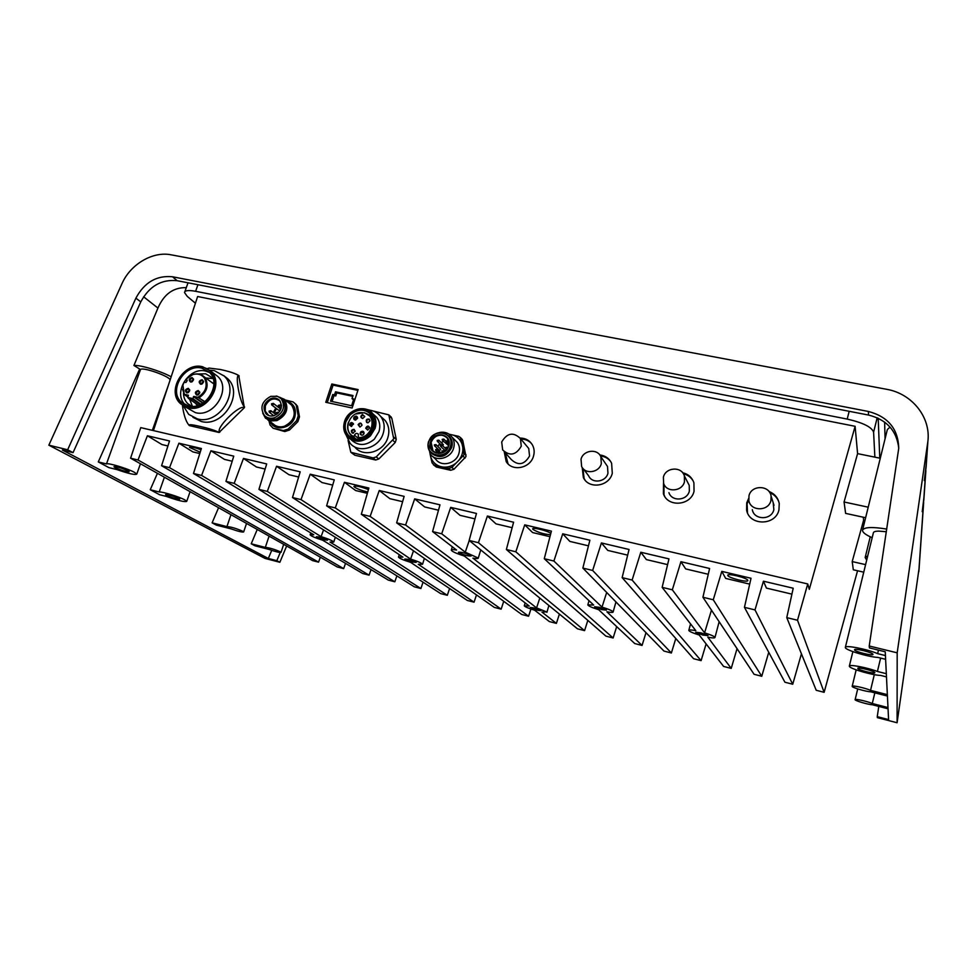 <?xml version="1.0" encoding="UTF-8"?>
<svg xmlns="http://www.w3.org/2000/svg" width="977" height="977" viewBox="0 0 977 977"><rect width="100%" height="100%" fill="white"/><g stroke="black" fill="none" stroke-linecap="round" stroke-linejoin="round"><path stroke-width="1.47" d="M67.657 449.774L135.901 298.132C144.425 282.341 156.625 275.221 172.502 276.772L868.358 411.451C888.13 416.69 898.242 428.988 898.73 448.333L869.225 645.992L897.179 652.831L927.894 441.299C930.922 417.094 911.871 393.584 886.64 389.298L171.122 254.814C152.864 251.04 130.454 264.217 122.027 283.562L48.85 445.17L67.657 449.774L73.055 452.644L62.345 450.018L268.333 558.465L276.833 560.676L280.228 552.53M898.742 448.174C896.691 430.674 886.64 419.634 868.577 415.066L177.142 280.692C161.352 279.141 149.225 286.212 140.761 301.905L73.055 452.644M919.125 568.016L897.094 722.76L877.37 717.631L877.261 716.654L888.582 719.597L885.247 651.793L869.445 647.91L869.225 645.992M897.094 722.76L897.179 652.831M923.863 499.516L922.227 511.728L924.108 496.023M926.062 467.507L924.315 480.611L926.355 463.538M872.962 654.358L872.962 654.419C873.072 656.226 854.399 651.549 854.521 649.815L854.521 649.742C854.301 647.91 873.243 652.636 872.962 654.358M885.614 659.316L877.932 657.423C868.028 656.935 845.215 650.035 845.349 647.556L845.349 647.385C844.885 644.82 867.429 649.155 877.627 653.65L885.431 655.567M862.593 530.035L887.348 429.538L890.047 427.096M867.735 555.876L865.158 557.562L866.709 560.09M880.619 658.083L877.419 671.468L886.322 673.69M886.481 676.878L880.668 675.425C873.072 675.339 851.358 669.196 849.563 666.632L849.343 666.131C848.976 664.104 867.234 667.547 877.419 671.468M874.83 672.64L874.83 672.689C874.952 674.24 857.672 669.856 857.806 668.378L857.806 668.317C857.598 666.754 875.099 671.187 874.83 672.64M874.305 674.643L870.544 690.36L887.348 694.635M887.421 696.051L870.727 691.801C866.086 691.679 852.017 687.576 852.176 686.391L852.176 686.318C851.883 685.036 865.671 688.064 870.544 690.36M865.598 564.633L852.2 561.592L853.312 569.786L863.753 572.18M864.926 520.57L863.607 520.277L852.2 561.592M879.776 458.152L878.189 418.217M807.735 583.953L140.737 427.621L130.588 458.201L138.013 459.996L147.405 435.766L169.522 440.981L161.571 465.724L169.546 467.665L178.913 443.204L201.384 448.504L193.495 473.479L201.592 475.445L210.922 450.763L233.772 456.149L225.943 481.368L234.175 483.359L243.468 458.445L266.697 463.928L258.942 489.379L267.307 491.419L276.564 466.261L300.183 471.83L292.489 497.537L301.001 499.601L310.222 474.199L334.244 479.878L326.623 505.83L335.282 507.93L344.441 482.284L368.879 488.048L361.331 514.256L370.136 516.393L379.259 490.503L404.124 496.365L396.65 522.842L405.614 525.015L414.675 498.868L439.98 504.828L432.579 531.573L441.702 533.784L450.715 507.368L476.458 513.45L469.155 540.452L478.437 542.711L487.389 516.027L513.597 522.219L506.379 549.501L515.832 551.797L524.722 524.844L551.394 531.134L544.274 558.71L553.898 561.042L562.728 533.808L589.876 540.22L582.854 568.077L592.648 570.458L601.405 542.943L629.054 549.477L622.141 577.627L632.119 580.045L640.802 552.249L668.964 558.893L662.15 587.348L672.323 589.815L680.932 561.714L709.607 568.492L702.915 597.252L713.271 599.768L721.795 571.374L751.02 578.262L744.45 607.34L755.001 609.904L763.44 581.205L793.214 588.227L786.766 617.623L797.513 620.236L807.735 583.953L809.31 589.326L855.119 426.302L857.586 453.633L874.879 457.151L873.597 432.188C871.789 427.059 862.984 422.699 847.206 419.084L195.608 291.293C188.512 289.998 184.824 290.425 184.531 292.575L187.254 296.385L195.424 303.212M373.177 424.226L372.347 424.042M878.775 706.395L877.261 716.654M271.716 550.369L268.333 558.465M276.833 560.676L279.862 562.288L265.072 558.441L48.85 445.17M286.64 546.009L279.862 562.288M171.17 376.78C160.313 370.918 140.383 364.861 133.934 365.471L157.932 308.06C164.014 294.089 173.466 287.299 186.289 287.665M157.431 473.295L150.25 489.733L159.214 491.981C162.39 491.565 179.683 496.939 184.934 499.955L186.729 501.348C184.775 502.227 177.985 500.578 166.334 496.414L159.556 494.716L150.25 489.733M218.579 507.71L212.107 522.842L226.92 526.615C230.694 526.774 235.97 528.313 242.748 531.244L243.652 531.952L246.522 523.44M243.652 531.952C242.333 532.392 238.144 531.366 231.085 528.875L216.344 525.113L212.107 522.842M257.244 529.461L251.223 543.786L265.317 547.413C269.09 547.67 274.073 549.123 280.265 551.785L281.022 552.371L283.672 544.336M281.022 552.371C279.691 552.738 275.685 551.761 269.017 549.416L254.997 545.801L251.223 543.786M139.528 369.318L98.286 461.913L106.469 463.928L140.517 369.526L133.934 365.471M140.456 463.745L136.768 474.101C135.302 475.176 128.72 473.686 117.02 469.619L108.923 467.617L98.286 461.913M164.405 477.228L159.214 491.981M178.779 498.417L179.695 499.125C177.216 499.32 172.831 498.062 166.53 495.351L165.589 494.631C168.093 494.435 172.489 495.705 178.779 498.417M128.072 470.804L129.196 471.659C126.668 471.952 121.991 470.609 115.127 467.617L113.967 466.737C116.519 466.444 121.209 467.8 128.072 470.804M136.768 474.101L134.57 472.404C128.048 468.667 107.726 462.536 106.469 463.928M140.517 369.526C142.508 366.717 169.644 376.255 170.132 379.919M855.119 426.302L197.623 296.532L153.426 430.601M868.223 507.185L844.067 501.995L845.618 513.389L865.622 517.725M857.586 453.633L844.067 501.995M874.879 457.151L880.277 458.25M863.607 520.277L863.326 517.236M857.562 570.763L824.136 692.314L816.21 690.275L786.766 617.623M797.513 620.236L824.136 692.314M675.791 638.494L671.382 652.99L663.981 651.085L582.854 568.077M706.115 643.916L701.095 660.647L693.597 658.718L622.141 577.627M737.049 648.667L731.223 668.402L723.627 666.448L699.202 635.013C692.693 632.998 689.225 631.447 688.797 630.373C689.017 629.725 691.362 629.811 695.807 630.653L662.15 587.348M768.74 652.282L761.767 676.267L754.061 674.277L702.915 597.252M801.433 653.821L792.738 684.23L784.922 682.227L744.45 607.34M320.322 557.195L318.551 562.154L312.628 560.627L130.588 458.201M345.516 563.375L343.66 568.614L337.321 566.99L161.571 465.724M371.028 569.591L369.086 575.16L362.675 573.511L193.495 473.479M396.87 575.868L394.83 581.791L388.333 580.118L322.776 540.257C315.327 537.912 311.101 536.104 310.112 534.822L313.788 534.785L225.943 481.368M423.053 582.182L420.904 588.508L414.321 586.811L258.942 489.379M449.591 588.533L447.307 595.298L440.639 593.589L292.489 497.537M476.483 594.92L474.053 602.186L467.299 600.452L410.731 562.398C403.44 560.126 399.349 558.368 398.482 557.11L402.927 557.146L326.623 505.83M503.729 601.307L501.152 609.159L494.313 607.401L361.331 514.256M530.938 609.025L528.594 616.231L521.669 614.448L396.65 522.842M559.394 614.069L556.402 623.387L549.379 621.58L534.627 610.21C528.325 608.256 524.881 606.79 524.283 605.801L529.192 606.021L464.331 556.035C456.491 553.568 452.131 551.614 451.276 550.149C451.325 549.489 453.084 549.453 456.552 550.039L432.579 531.573M587.824 620.383L584.576 630.641L577.468 628.809L469.155 540.452M616.682 626.611L613.129 637.993L605.923 636.137L506.379 549.501M645.992 632.681L642.06 645.443L634.757 643.562L598.632 609.685C591.977 607.609 588.374 606.009 587.824 604.885L593.662 605.032L544.274 558.71M592.648 570.458L671.382 652.99M627.661 555.144L607.779 550.417L601.405 542.943M791.92 594.138L766.42 588.093L763.44 581.205M755.001 609.904L792.738 684.23M713.271 599.768L761.767 676.267M749.701 584.124L725.679 578.421L721.795 571.374M727.841 575.563L727.78 575.294C727.438 572.937 747.051 577.822 747.771 580.277L747.82 580.521C748.052 582.829 728.732 578.03 727.841 575.563M520.13 438.05C525.553 438.148 529.619 440.407 532.367 444.84C534.26 448.309 534.651 452.046 533.515 456.051C530.438 468.349 512.082 471.976 506.184 461.535L504.242 451.814M599.78 454.952C605.3 455.648 609.257 458.421 611.626 463.269L612.286 473.332C609.159 486.607 588.728 489.514 583.367 477.545L582.219 467.495M682.63 472.709C688.26 474.114 692.021 477.472 693.902 482.809L694.049 491.26C690.837 505.756 667.792 507.552 663.407 493.764L663.493 483.041M768.984 491.492C774.651 493.739 778.071 497.769 779.243 503.582L778.95 509.896C775.628 525.895 749.335 525.98 746.599 510.128L746.733 502.825L748.638 498.441M433.385 464.771L436.353 467.03L450.702 470.291L453.902 469.302L451.899 467.409L448.687 468.398L434.276 465.137L432.09 462.915L430.784 457.212C432.371 461.681 435.388 464.722 439.845 466.359M461.694 438.856L462.793 440.542L465.992 456.589L453.902 469.302M358.144 389.591L352.123 408.007L325.768 402.28L331.826 383.998L358.144 389.591M390.666 416.581L391.814 418.29L396.259 439.357L395.258 442.496L378.758 459.019L375.644 459.996L354.883 455.245L351.525 452.864M189.477 425.63L219.068 432.469C215.453 430.515 209.225 428.512 200.383 426.485C191.858 424.507 188.158 424.177 189.282 425.496L189.477 425.63M207.405 368.573L209.102 368.073L220.252 369.489C229.045 371.37 235.213 373.373 238.742 375.51L244.36 407.702L219.068 432.469M138.013 459.996L318.551 562.154M167.922 445.964L161.901 444.535L147.405 435.766M169.546 467.665L343.66 568.614M199.796 453.536L192.896 451.899L178.913 443.204M200.2 452.241L189.501 447.368C190.381 446.538 194.215 447.319 201.006 449.713M201.592 475.445L369.086 575.16M232.196 461.229L224.405 459.373L210.922 450.763M394.83 581.791L329.994 542.064L333.755 542.052C332.815 540.794 328.602 538.974 321.103 536.617L323.546 529.9M234.175 483.359L321.103 536.617M324.169 539.805L316.377 536.739L319.711 537.081L327.503 540.147L324.169 539.805M265.133 469.045L256.414 466.982L243.468 458.445M267.307 491.419L420.904 588.508M298.632 477.008L288.948 474.712L276.564 466.261M301.001 499.601L447.307 595.298M332.705 485.093L322.031 482.565L310.222 474.199M474.053 602.186L418.229 564.279L422.553 564.291C421.771 563.094 417.79 561.348 410.596 559.088L413.491 550.796M335.282 507.93L410.596 559.088M412.441 562.007L404.857 559.015L408.581 559.406L416.178 562.398L412.441 562.007M367.364 493.324L355.665 490.552L344.441 482.284M367.743 492.005C362.088 490.723 357.704 489.135 354.602 487.205L353.93 486.424C355.762 485.496 360.598 486.558 368.439 489.599M370.136 516.393L501.152 609.159M402.622 501.702L389.86 498.673L379.259 490.503M405.614 525.015L528.594 616.231M438.49 510.214L424.641 506.929L414.675 498.868M441.702 533.784L465.247 552.176L469.241 540.525M556.402 623.387L541.917 612.078L546.57 611.871L536.581 607.902L472.892 558.148C476.41 558.759 478.217 558.734 478.29 558.075L465.247 552.176M458.738 552.64L458.433 552.261C461.462 551.993 465.602 553.116 470.853 555.62L471.146 555.986C468.13 556.255 463.99 555.131 458.738 552.64M530.45 607.755L530.267 607.535C532.99 607.499 536.483 608.451 540.745 610.381L540.916 610.601C538.217 610.637 534.724 609.685 530.45 607.755M474.993 518.885L460.008 515.331L450.715 507.368M536.581 607.902L539.805 598.083M478.437 542.711L584.576 630.641M512.143 527.702L495.998 523.867L487.389 516.027M515.832 551.797L613.129 637.993M549.953 536.691L532.612 532.563L524.722 524.844M550.454 534.761C543.786 534.187 537.973 532.416 533.027 529.436L532.709 528.911C532.196 526.933 547.499 530.706 550.808 533.393M553.898 561.042L602.015 607.108L606.68 592.465M642.06 645.443L606.9 611.785C610.881 612.555 612.958 612.628 613.129 612.005C612.591 610.869 608.891 609.245 602.015 607.108M601.685 609.624L594.517 606.778L599.231 607.291L606.424 610.124L601.685 609.624M588.459 545.825L569.86 541.417L562.728 533.808M531.512 443.534C528.704 440.566 525.162 439.088 520.9 439.088M505.17 452.717L508.052 463.855M526.835 446.196L528.74 448.48L529.546 456.003C524.393 464.796 518.323 465.992 511.325 459.581L504.73 452.229M521.254 446.22L520.448 438.551C513.365 431.761 507.124 432.896 501.702 441.97L502.654 449.908C509.774 456.442 515.978 455.209 521.254 446.22M610.833 461.742C608.256 458.372 604.8 456.454 600.464 455.978M582.964 468.459L584.099 478.522L585.064 480.122M605.728 463.855L607.499 466.444L607.963 473.222C605.874 482.076 592.209 483.981 588.691 475.946L583.611 469.119M601.319 463.648L600.855 456.735C597.448 448.26 583.22 450.079 581.022 459.227L581.62 466.469C585.211 474.663 599.17 472.697 601.319 463.648M693.279 481.16C691.081 477.326 687.784 474.859 683.375 473.76M663.969 484.226L663.969 494.716L664.787 496.499M687.808 482.601L689.225 485.361L689.347 491.089C687.197 500.761 671.797 501.897 668.94 492.652M684.474 481.746L684.364 475.909C681.726 466.151 665.642 467.153 663.395 477.167L663.615 483.395C666.522 492.835 682.276 491.626 684.474 481.746M778.925 502.105C777.313 497.672 774.26 494.521 769.791 492.652M748.724 499.833L747.1 503.766L747.478 512.791M773.198 502.728L773.857 509.64C771.635 520.326 754.049 520.314 752.314 509.689M770.914 500.566L771.097 496.157C769.705 484.971 751.325 484.714 748.98 495.791L748.87 500.651C750.641 511.508 768.63 511.484 770.914 500.566M299.487 416.849L298.217 415.848L296.617 420.647L288.191 429.062L283.477 430.576L273.12 428.231L284.783 431.553L289.485 430.039L297.887 421.637L299.487 416.849L297.484 406.176L294.395 402.939M296.617 420.647L297.887 421.637M270.14 421.637C274.354 431.846 291.402 428.793 294.761 417.155C296.715 408.765 293.943 403.391 286.456 401.022M273.12 428.231L270.043 424.958L268.919 420.733M285.125 399.959L293.112 401.913L295.005 403.611L296.214 405.15L298.217 415.848M289.29 403.293L291.659 405.186C296.666 413.918 294.248 420.94 284.405 426.253C279.91 427.547 276.125 426.729 273.035 423.81L267.93 420M276.247 395.978L284.283 399.288C289.339 408.105 286.884 415.213 276.918 420.598L270.544 420.953L265.439 418.132L262.715 413.063M264.682 415.775C267.515 419.475 271.386 420.66 276.308 419.316C286.798 416.434 289.009 400.082 279.373 397.212M280.949 398.469L282.768 399.972C287.275 407.8 285.089 414.114 276.235 418.913C272.363 420.037 269.041 419.402 266.294 416.984M277.468 396.308L270.763 396.357C261.799 401.266 259.687 407.653 264.413 415.506C267.185 418.144 270.592 418.877 274.647 417.704C283.525 412.905 285.711 406.566 281.193 398.726L277.468 396.308M271.154 398.457C274.476 397.492 277.26 398.127 279.495 400.35C283.135 406.64 281.388 411.72 274.256 415.579C270.995 416.52 268.26 415.933 266.037 413.808C262.263 407.507 263.973 402.39 271.154 398.457M278.921 399.788L276.992 398.787L271.618 398.824C264.437 402.756 262.74 407.861 266.513 414.163L267.112 414.712M268.785 415.567L265.207 411.183L265.378 405.797C269.298 398.714 274.207 397.15 280.081 401.083L280.167 401.193M280.069 408.63L280.448 409.778L278.714 410.34L271.972 405.125M283.477 430.576L284.783 431.553M289.485 430.039L288.191 429.062M296.214 405.15L297.484 406.176M430.1 454.097L430.784 457.212M449.115 434.203L458.628 436.328L460.423 437.537L462.06 444.095C460.423 439.638 457.383 436.621 452.925 435.034M462.768 447.222L464.075 454.671L458.677 460.497C461.889 456.479 463.257 452.046 462.768 447.222L462.06 444.095M442.972 467.067C447.796 467.543 452.229 466.163 456.235 462.939L451.899 467.409M456.235 462.939L458.677 460.497M454.72 439.809L457.407 442.544C459.556 445.793 460.057 449.432 458.909 453.45C456.174 463.745 441.286 467.409 435.705 459.202L433.055 456.735M439.43 432.481C444.767 431.529 448.993 433.092 452.107 437.159C454.281 440.444 454.781 444.12 453.609 448.187C450.837 458.592 435.791 462.304 430.161 454.024L428.011 444.156M431.663 453.511C439.931 458.97 446.611 456.931 451.728 447.405C452.766 443.778 452.314 440.505 450.373 437.586L448.87 435.876M428.524 441.677C434.386 431.504 441.409 429.88 449.603 436.804C451.545 439.735 451.997 443.008 450.959 446.636C445.256 456.699 438.294 458.433 430.063 451.826C427.95 448.834 427.438 445.451 428.524 441.677M450.385 446.404C455.306 432.225 432.701 427.328 428.805 441.628C423.774 455.722 446.44 460.839 450.385 446.404M430.491 441.995C433.776 429.929 452.839 434.081 448.687 446.025C445.365 458.189 426.253 453.89 430.491 441.995M448.541 446.049L447.466 438.233C440.957 432.774 435.4 434.069 430.772 442.117L431.968 450.141C438.49 455.392 444.01 454.036 448.541 446.049M446.648 437.256C440.09 433.165 434.85 434.826 430.918 442.251L432.115 450.275L432.982 451.252M438.49 453.438L438.624 451.386L436.353 451.936L436.011 453.01M433.092 451.35L431.138 442.459C433.397 437.061 437.293 434.68 442.837 435.315L446.758 437.354M448.748 441.091L445.634 440.908M443.521 441.396L441.213 442.544M439.784 443.692L437.757 446.355M437 448.162L436.78 449.029M447.845 444.987L442.508 440.395M443.192 444.498L442.947 446.025M440.383 448.87L440.676 449.799L439.113 450.177L434.667 445.915M445.378 450.873L440.664 446.355M357.887 390.385L333.072 385.109L331.826 383.998M333.072 385.109L327.283 402.609M335.514 391.814L334.513 394.855L332.766 394.476L330.556 401.181L351.598 405.736L353.796 398.995L352.038 398.616L353.039 395.563L335.514 391.814L336.76 392.901L352.782 396.344M332.058 401.498L334.012 395.563L335.758 395.941L334.513 394.855M335.758 395.941L336.76 392.901M334.012 395.563L332.766 394.476M353.54 399.776L352.038 398.616M348.081 440.432L350.828 452.302L373.092 457.895L376.23 456.918L393.719 438.832L388.834 414.871L366.509 409.375M381.421 417.069L385.219 420.55C388.858 425.447 389.738 431.113 387.869 437.525C383.827 451.997 363.493 457.932 354.969 447.222M368.097 410.022C373.251 410.34 377.403 412.428 380.541 416.275C384.205 421.209 385.097 426.912 383.204 433.385C379.113 447.979 358.608 453.975 350.022 443.179L346.151 435.119M351.219 439.797C358.315 446.22 366.033 446.013 374.35 439.161L378.966 431.651C380.554 426.228 379.809 421.441 376.719 417.313L373.495 414.395M350.096 414.944C357.851 408.606 364.946 408.545 371.37 414.749C375.644 421.295 374.936 427.902 369.221 434.57C361.673 440.798 354.675 440.981 348.252 435.144C345.174 431.321 344.392 426.839 345.919 421.698L350.096 414.944M368.744 414.651L372.115 415.799M352.465 438.282L350.865 435.119M354.504 438.014L355.64 439.247M373.519 418.791L372.164 417.863M348.398 422.284C346.884 426.937 347.519 431.016 350.303 434.521L356.581 439.381M355.628 414.016L364.458 412.709L370.686 416.532C377.598 424.274 369.147 439.259 358.376 438.319L358.29 434.069C356.764 432.958 355.494 433.324 354.468 435.168L353.992 436.609C342.158 432.078 348.874 411.598 361.808 412.599L363.945 412.856C377.891 415.176 372.469 438.649 358.168 437.537M359.597 439.345L358.376 438.319M354.211 437.378L353.992 436.609M352.306 433.116L355.152 431.394L354.101 429.33C351.219 429.709 350.621 430.967 352.306 433.116M361.881 425.459L361.942 425.227C361.307 422.614 360.024 422.406 358.107 424.616L359.878 427.047L361.881 425.459M363.383 434.618L364.067 433.434C363.92 431.284 362.846 430.735 360.855 431.81C359.658 433.678 360.049 434.814 362.04 435.229L363.383 434.618M362.54 414.541C360.244 416.178 360.257 417.509 362.614 418.51L364.714 416.69L362.54 414.541M349.583 425.166L351.39 426.448L353.442 423.713C351.537 421.783 350.242 422.272 349.583 425.166M354.016 417.142C353.32 418.828 353.821 419.817 355.494 420.086L357.594 418.241C357.203 415.884 356.019 415.518 354.016 417.142M369.343 419.157C366.558 418.73 365.654 419.817 366.644 422.43L367.865 422.809L369.941 421.014L369.343 419.157M369.721 427.853C368.463 425.386 367.132 425.496 365.728 428.207L367.621 430.051L369.721 427.853M355.188 431.04L354.077 429.843C351.793 430.368 351.354 431.455 352.782 433.104L353.344 433.202M361.978 424.885C361.05 423.224 359.963 423.261 358.73 424.971L360.11 427.022M364.116 433.067L361.38 432.31C360.391 433.812 360.684 434.777 362.272 435.205M364.751 416.361L362.907 415.14C360.989 416.446 360.977 417.57 362.858 418.486M353.503 424.25L352.392 423.065L350.23 425.337L351.635 426.424M357.631 417.912L354.602 417.582L355.738 420.061M369.99 420.672L368.854 419.414C366.815 419.719 366.253 420.733 367.181 422.455L368.097 422.772M369.721 427.902L368.585 426.644L366.363 428.463L367.865 430.014M188.891 425.068L188.744 424.922C185.777 421.172 183.652 414.59 182.381 405.186M223.831 375.693L227.751 378.758C244.128 393.56 223.049 427.755 201.262 421.478L192.921 417.289M209.725 370.185L214.354 370.662L224.136 375.998C240.586 390.861 219.361 425.239 197.488 418.938L188.732 414.407L183.249 405.76M184.665 406.53L195.4 412.636C213.829 417.912 231.671 388.907 217.773 376.438L214.122 373.69M201.787 368.134L209.334 372.225C222.28 383.79 205.646 410.816 188.5 405.943L181.563 402.329C167.922 391.032 184.36 363.383 201.787 368.134M185.447 404.918C172.233 393.487 188.585 366.424 205.768 371.113L209.579 372.481M212.974 378.172L205.634 373.788L198.368 373.996M183.493 393.328C183.603 397.578 185.068 401.046 187.889 403.757L192.017 406.347M205.756 377.977L213.108 378.587M192.469 406.347L189.575 399.19M211.948 382.557L213.89 383.363M197.342 405.614L195.51 403.306M197.036 404.368L197.794 405.479M204.938 401.681L197.891 397.309C205.793 392.192 208.016 385.842 204.547 378.27C201.714 374.484 197.794 373.263 192.774 374.582L185.923 379.259L187.108 380.761L186.009 382.41L183.92 382.422L182.907 385.28L184.262 394.268L182.577 389.188M199.247 397.676C206.88 392.217 208.931 385.756 205.402 378.307L204.169 376.804C201.311 374.142 197.806 373.324 193.629 374.35M197.891 397.309L193.825 396.406L192.554 399.373L200.09 404.612M200.908 404.234L192.75 398.555L187.792 397.468L188.414 395.233L184.262 394.268M188.524 398.457L198.368 405.284L188.537 398.469L192.554 399.373M188.537 398.469L187.792 397.444M192.103 377.525L193.531 379.235L190.527 382.007C188.39 379.931 188.915 378.441 192.103 377.525M198.294 390.556L199.735 392.29L196.719 395.062C194.57 392.962 195.095 391.459 198.294 390.556M188.292 388.333L189.721 390.043L186.705 392.839C184.58 390.751 185.105 389.249 188.292 388.333M202.105 379.711L203.534 381.457L200.529 384.205C198.38 382.129 198.905 380.627 202.105 379.711M193.507 379.027L192.457 378.197C189.746 378.978 189.294 380.248 191.113 382.019L191.236 382.044M191.883 381.86L190.491 381.506C189.709 379.699 190.344 378.649 192.408 378.355L193.519 379.674M193.458 379.992L192.176 381.702M199.711 392.058L198.649 391.215C195.925 391.997 195.473 393.279 197.305 395.062L197.476 395.087M198.136 394.891L196.682 394.549C195.888 392.73 196.524 391.679 198.6 391.374L199.723 392.754M199.674 392.962L198.343 394.781M189.685 389.811L188.646 389.005C185.935 389.774 185.483 391.056 187.303 392.839L187.462 392.864M188.109 392.669L186.692 392.339C185.899 390.519 186.522 389.457 188.598 389.164L189.709 390.482M189.66 390.776L188.378 392.522M203.509 381.238L202.447 380.383C199.723 381.164 199.284 382.434 201.103 384.217L201.238 384.242M201.909 384.046L200.48 383.692C199.699 381.885 200.334 380.835 202.398 380.541L203.521 381.909M203.472 382.154L202.129 383.937M244.36 407.702C239.536 404.075 214.671 428.927 219.788 432.237M239.206 375.998C234.333 372.103 239.768 403.44 244.604 406.969M719.145 621.702L714.981 637.492C714.712 638.152 712.331 638.054 707.824 637.187L731.223 668.402M672.323 589.815L704.588 632.852L711.464 610.124M714.981 637.492C714.59 636.442 711.122 634.891 704.588 632.852M702.695 635.026L695.709 632.266L701.034 632.852L708.032 635.624L702.695 635.026M632.119 580.045L701.095 660.647M667.596 564.621L646.383 559.589L640.802 552.249M708.264 574.281L685.671 568.919L680.932 561.714M230.963 514.684L226.92 526.615M269.078 536.129L265.317 547.413M874.83 692.852L872.278 703.513L887.983 707.556M888.044 708.789L872.449 704.771C868.101 704.588 854.948 700.741 855.119 699.703L857.708 688.919M872.278 703.513C867.735 701.425 854.826 698.531 855.107 699.654M886.762 529.082C872.168 526.725 864.095 527.091 862.557 530.206L862.532 530.633C862.899 532.685 866.111 535.03 872.18 537.692M845.361 647.324L873.389 532.77C873.646 531.732 875.416 531.183 878.714 531.109L886.359 531.732M877.627 653.65L878.47 650.132M135.901 298.132L140.761 301.905M177.142 280.692L172.502 276.772M868.358 411.451L868.577 415.066M923.497 503.68L918.807 571.765M927.674 442.972L925.891 468.923M925.671 472.074L923.68 500.993M884.625 422.113L885.064 438.807M873.597 432.188L877.187 417.765M143.582 296.764L157.932 308.06M195.608 291.293L197.94 284.734M849.172 411.293L847.206 419.084M272.962 415.897L272.913 415.03M273.242 412.514L275.783 408.068M277.517 406.64L278.396 406.114M280.68 405.26L281.498 405.113M279.043 406.798L278.274 407.226M276.515 408.642L274.036 413.112M276.051 412.636L277.749 412.233L277.676 413.674M277.358 413.93L276.173 413.808L275.99 412.807M269.176 411.109L270.873 410.694L271.056 411.708L269.298 412.282L269.115 411.268M271.667 403.794L273.352 403.391L273.536 404.393L271.777 404.966L271.594 403.965M278.53 405.308L280.228 404.905L280.411 405.907L278.64 406.481L278.457 405.479M448.687 468.398L450.702 470.291M436.353 467.03L434.276 465.137M460.839 438.514L462.793 440.542M466.066 454.891L464.124 452.937M463.122 456.149L465.076 458.103M438.783 452.473L439.735 453.389M441.97 451.13L442.08 451.887L443.656 451.508L443.546 450.751L442.019 450.983M445.854 447.527L445.964 448.272L447.551 447.906L447.442 447.148L445.915 447.381M445.964 442.483L446.074 443.228L447.649 442.85L447.551 442.105L446.025 442.337M442.227 439.467L442.325 440.212L443.912 439.833L443.802 439.088L442.276 439.32M437.207 440.542L437.317 441.299L438.893 440.92L438.783 440.175L437.269 440.407M434.374 444.975L434.484 445.732L436.047 445.353L435.937 444.596L434.423 444.828M435.644 449.713L435.754 450.482L437.33 450.092L437.22 449.335L435.705 449.579M440.358 445.414L440.932 446.477L442.056 445.793L441.482 444.743L440.419 445.28M354.883 455.245L352.257 453.133M373.092 457.895L375.644 459.996M378.758 459.019L376.23 456.918M392.803 440.309L395.258 442.496M396.259 439.357L393.816 437.159M389.359 416.007L391.814 418.29M344.625 421.429L349.229 414.028C356.263 407.897 363.334 407.043 370.43 411.451L372.884 413.833C375.986 417.985 376.731 422.797 375.131 428.268L370.478 435.827C363.346 441.995 356.251 442.837 349.168 438.343L347.201 436.487C343.757 432.237 342.903 427.242 344.6 421.514M344.857 421.453C337.59 441.103 368.695 448.174 374.484 428.011C381.567 408.203 350.56 401.547 344.857 421.453M359.475 439.357L354.468 435.168M202.654 366.766L210.873 371.236C224.869 383.79 206.831 413.076 188.243 407.775L180.757 403.88C166.005 391.692 183.578 361.795 202.483 366.729M202.129 367.144C179.023 361.111 164.283 402.475 188.146 406.945C211.557 413.247 226.151 371.175 202.129 367.144M187.205 380.187L185.96 379.296M198.673 397.639L204.681 401.877M203.167 402.951L193.825 396.406M193.434 396.65L202.776 403.196M187.938 397.041L184.116 394.39M918.954 570.556L923.668 502.337M923.876 499.406L925.866 470.645M926.098 467.214L927.894 441.299M870.238 536.813L865.195 557.44M852.872 651.622L849.343 666.082M852.188 686.306L856.17 669.843M190.088 491.675L186.729 501.348M168.545 384.755L152.339 430.332M188.024 282.805L184.848 291.683M335.306 537.265L333.755 542.052M424.36 558.417L422.553 564.291M525.137 602.894L524.319 605.691M452.314 546.778L451.35 549.941M548.879 605.496L546.912 612.31M480.745 549.917L478.29 558.075M589.021 600.672L587.861 604.763M615.95 601.942L613.129 612.005M399.239 554.667L398.531 556.939M310.735 532.929L310.173 534.639M507.087 462.524L506.184 461.535M528.74 448.48L520.448 438.551M584.099 478.522L583.367 477.545M607.499 466.444L600.855 456.735M663.969 494.716L663.407 493.764M689.225 485.361L684.364 475.909M746.965 511.056L746.599 510.128M774.028 505.329L771.097 496.157M291.659 405.186L284.283 399.288M282.768 399.972L281.193 398.726M268.675 415.518L266.953 414.211M278.555 412.856L275.905 412.673M275.905 412.697L276.173 413.808M273.816 415.713L269.505 412.441M276.149 414.737L270.873 410.694L269.029 411.146M269.029 411.17L269.298 412.282M280.265 408.777L273.352 403.391L271.521 403.831M271.508 403.855L271.777 404.966M281.132 408.423L278.848 406.64M281.523 405.919L280.228 404.905L278.384 405.345M278.372 405.37L278.64 406.481M295.005 403.611L296.287 404.637M457.407 442.544L452.107 437.159M450.373 437.586L449.603 436.804M440.578 453.255L438.624 451.386M432.335 450.482L433.996 452.046M441.922 451.032L443.546 450.751L444.437 451.606M441.922 451.056L442.08 451.887M446.159 448.467L446.916 449.212M445.817 447.429L447.918 447.613M445.805 447.454L445.964 448.272M446.257 443.411L448.626 445.756M446.074 443.228L445.915 442.398L447.551 442.105L448.98 443.534M442.178 439.357L443.802 439.088L446.513 441.787M442.178 439.381L442.325 440.212M437.501 441.482L440.859 444.743M437.317 441.299L437.171 440.468L438.783 440.175L443.375 444.669M434.484 445.732L434.325 444.901L435.937 444.596L440.566 449.054M435.95 450.666L436.695 451.362M435.608 449.615L437.22 449.335L441.177 453.12M435.595 449.64L435.754 450.482M440.468 446.171L440.322 445.341L441.946 445.048L446.513 449.505M460.399 437.513L462.353 439.54M388.834 414.871L391.288 417.155M347.201 436.487C343.733 432.213 342.854 427.205 344.563 421.466C348.13 408.972 365.862 404.16 372.884 413.833L376.719 417.313M348.252 435.144L351.354 437.72M353.039 436.792L356.068 439.32M370.686 416.532L373.641 419.194M385.219 420.55L380.541 416.275M227.751 378.758L224.136 375.998M180.757 403.88C165.834 391.569 183.566 361.575 202.557 366.729L210.873 371.236L217.773 376.438M181.563 402.329L185.166 404.783M187.889 403.757L191.04 405.907M204.169 376.804L213.89 383.998M187.926 397.077L183.994 394.342M690.544 623.876L688.822 630.287"/></g></svg>
